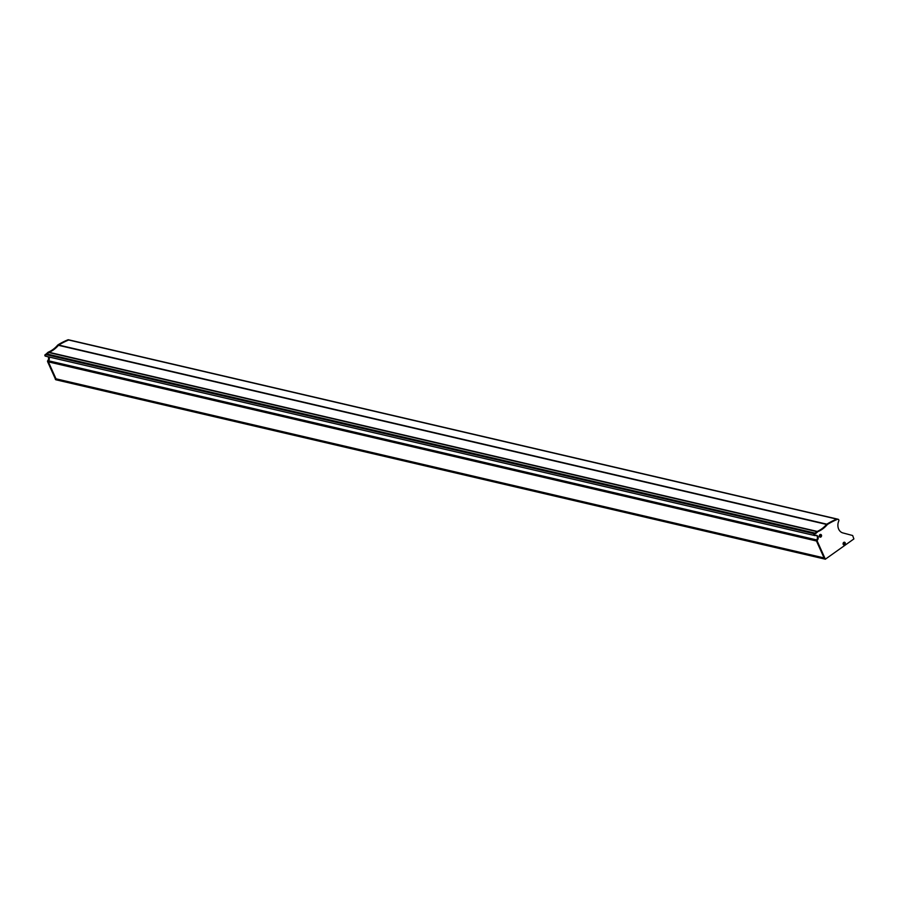 <?xml version="1.0" encoding="UTF-8"?>
<svg xmlns="http://www.w3.org/2000/svg" width="899" height="899" viewBox="0 0 899 899"><rect width="100%" height="100%" fill="white"/><g stroke="black" fill="none" stroke-linecap="round" stroke-linejoin="round"><path stroke-width="1.35" d="M817.416 540.085A0.877 0.708 103.1 0 0 817.247 541.164L824.866 558.11A1.315 1.056 103.1 0 0 825.349 559.2L853.893 538.939L852.657 535.523L842.846 532.916A8.776 7.023 -76.9 0 1 838.677 529.14A8.776 7.023 -76.9 0 1 838.745 521.038A1.315 1.056 103.1 0 0 837.565 519.296A79 63.256 103.1 0 0 827.597 524.353A1.315 1.056 103.1 0 0 827.305 524.6A27.431 21.969 -76.9 0 1 817.955 531.601A1.315 1.056 103.1 0 0 817.641 531.803A79 63.256 103.1 0 0 815.977 533.332A3.506 2.809 -76.9 0 1 815.045 533.939A0.877 0.708 103.1 0 0 815.011 535.613A0.877 0.708 103.1 0 0 815.595 535.444L815.764 535.355A2.854 2.281 -76.9 0 1 816.539 535.377A2.854 2.281 -76.9 0 1 818.157 537.276A2.854 2.281 -76.9 0 1 817.416 540.085L816.64 539.917A2.854 2.281 -76.9 0 0 816.146 535.321A2.854 2.281 -76.9 0 1 816.64 539.917A0.877 0.708 103.1 0 0 816.472 540.984L824.091 557.931A1.315 1.056 103.1 0 0 824.585 559.021L824.686 559.043M817.247 541.164L816.472 540.984A0.877 0.708 103.1 0 1 816.64 539.917L48.546 360.791A2.854 2.281 -76.9 0 0 48.894 356.959A2.854 2.281 -76.9 0 1 48.546 360.791A0.877 0.708 103.1 0 0 48.377 361.87L55.996 378.816A1.315 1.056 103.1 0 0 56.491 379.906L56.592 379.929M837.699 519.251A1.315 1.056 103.1 0 0 836.789 519.116A79 63.256 103.1 0 0 826.833 524.173A1.315 1.056 103.1 0 0 826.541 524.432A27.431 21.969 -76.9 0 1 817.191 531.421A1.315 1.056 103.1 0 0 816.865 531.624A79 63.256 103.1 0 0 815.213 533.152A3.506 2.809 -76.9 0 1 814.28 533.759A0.877 0.708 103.1 0 0 814.663 535.377M838.104 519.251L837.329 519.071A1.315 1.056 103.1 0 0 836.789 519.116A79 63.256 103.1 0 0 826.833 524.173A1.315 1.056 103.1 0 0 826.541 524.432L58.446 345.306A1.315 1.056 -76.9 0 1 58.738 345.059A1.315 1.056 103.1 0 0 58.446 345.306A27.431 21.969 -76.9 0 1 49.097 352.307A1.315 1.056 103.1 0 0 48.771 352.509A79 63.256 103.1 0 0 47.119 354.037A3.506 2.809 -76.9 0 1 46.186 354.644A0.877 0.708 103.1 0 0 46.152 356.319L45.388 356.139A0.877 0.708 103.1 0 0 45.804 356.083M837.329 519.071L69.234 339.957A1.315 1.056 103.1 0 0 68.695 340.002A79 63.256 103.1 0 0 58.738 345.059L827.597 524.353M817.641 531.803L48.771 352.509A1.315 1.056 -76.9 0 1 49.097 352.307L817.191 531.421A1.315 1.056 103.1 0 0 816.865 531.624A79 63.256 103.1 0 0 815.213 533.152A3.506 2.809 -76.9 0 1 814.28 533.759A0.877 0.708 103.1 0 0 814.247 535.433L46.152 356.319A0.877 0.708 103.1 0 1 46.186 354.644L45.411 354.464A0.877 0.708 103.1 0 0 45.388 356.139M48.119 356.779A2.854 2.281 -76.9 0 1 47.782 360.611L48.546 360.791A0.877 0.708 103.1 0 0 48.377 361.87L816.472 540.984L824.091 557.931L55.232 378.636A1.315 1.056 103.1 0 0 55.727 379.726L56.536 379.929L55.727 379.726M47.782 360.611A0.877 0.708 103.1 0 0 47.613 361.69L48.377 361.87L55.996 378.816A1.315 1.056 103.1 0 0 56.491 379.906L824.585 559.021L56.536 379.929M68.83 339.957A1.315 1.056 103.1 0 0 67.931 339.822A79 63.256 103.1 0 0 57.963 344.879A1.315 1.056 103.1 0 0 57.671 345.137A27.431 21.969 -76.9 0 1 48.321 352.127A1.315 1.056 103.1 0 0 48.007 352.329A79 63.256 103.1 0 0 46.343 353.858A3.506 2.809 -76.9 0 1 45.411 354.464M68.47 339.777L69.234 339.957A1.315 1.056 103.1 0 0 68.695 340.002A79 63.256 103.1 0 0 58.738 345.059L57.963 344.879M57.671 345.137L58.446 345.306A27.431 21.969 -76.9 0 1 49.097 352.307L48.321 352.127M48.007 352.329L48.771 352.509A79 63.256 103.1 0 0 47.119 354.037A3.506 2.809 -76.9 0 1 46.186 354.644L815.045 533.939M47.613 361.69L55.232 378.636M819.439 536.546A1.382 1.113 103.1 0 0 821.439 535.051A1.382 1.113 103.1 0 0 819.439 536.546M843.206 544.333A1.382 1.113 103.1 0 0 845.206 542.839A1.382 1.113 103.1 0 0 843.206 544.333M824.866 558.11L824.091 557.931A1.315 1.056 103.1 0 0 824.585 559.021L825.349 559.2M827.305 524.6L826.541 524.432A27.431 21.969 -76.9 0 1 817.191 531.421L817.955 531.601M844.431 542.4A1.202 0.966 103.1 0 0 843.88 544.749M845.071 542.929A1.202 0.966 103.1 0 0 843.329 544.232A1.202 0.966 103.1 0 0 845.071 542.929M843.756 543.232L844.622 543.097L843.88 543.502L844.566 544.041L843.622 543.693M843.644 543.704L844.566 544.041M844.734 543.367L843.981 543.468M820.663 534.613A1.202 0.966 103.1 0 0 820.113 536.95M821.304 535.141A1.202 0.966 103.1 0 0 819.562 536.445A1.202 0.966 103.1 0 0 821.304 535.141M820.113 535.737L820.798 536.254L819.854 535.905M819.877 535.916L820.798 536.254M819.989 535.444L820.978 535.568M837.565 519.296L67.931 339.822M815.977 533.332L46.343 353.858M815.011 535.613L814.247 535.433M825.394 559.223L824.63 559.043"/></g></svg>
